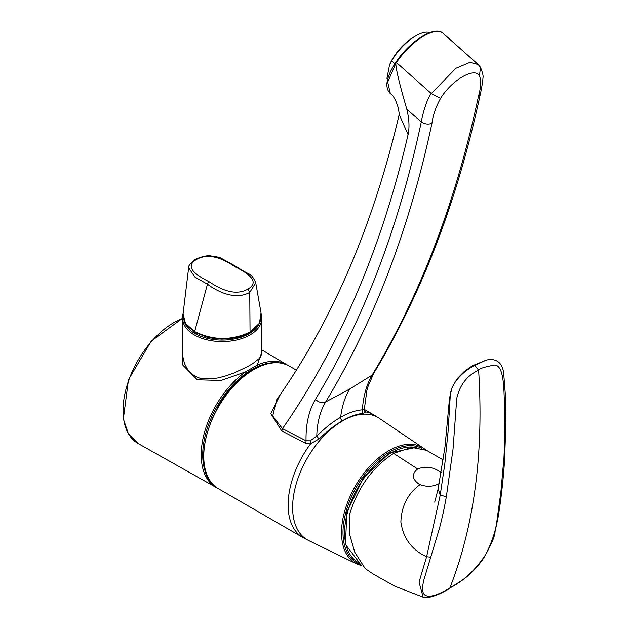 <?xml version="1.0" encoding="UTF-8"?>
<svg xmlns="http://www.w3.org/2000/svg" width="629" height="629" viewBox="0 0 629 629"><rect width="100%" height="100%" fill="white"/><g stroke="black" fill="none" stroke-linecap="round" stroke-linejoin="round"><path stroke-width="0.94" d="M273.859 362.713A69.764 40.28 120 0 0 257.866 366.479A69.764 40.28 120 0 0 246.23 373.194A69.764 40.28 120 0 0 208.325 478.024M217.485 488.159L216.101 487.436A70.833 40.893 -60 0 1 201.209 454.885A70.833 40.893 -60 0 1 245.389 371.943A1.069 0.543 54.5 0 1 246.23 373.194L257.866 366.479A1.069 0.684 -113.8 0 0 257.206 365.127A70.833 40.893 -60 0 1 286.934 364.749L261.609 349.771M182.764 344.574L182.756 365.056L197.27 379.774L221.007 380.474L245.389 371.943L257.206 365.127L261.609 352.672M182.764 353.655L182.976 357.178L184.478 363.507L187.717 369.648L191.79 373.948C189.195 372.478 198.701 378.579 200.572 378.21L211.21 378.925L218.444 377.856L226.283 375.757L233.744 373.076L247.055 366.911L252.882 363.546L259.895 357.98L261.609 354.198L261.609 318.817A39.423 22.762 180 0 1 222.186 341.578A39.423 22.762 180 0 1 182.764 318.817L182.96 316.513M364.395 410.737L365.708 411.901L363.413 413.355C356.525 414.016 349.52 416.508 342.396 420.832C335.178 424.787 327.489 430.779 319.312 438.822L310.726 443.642L305.356 443.146L281.713 430.881L270.8 413.67L280.345 394.493M308.713 540.586L356.777 563.977A66.871 38.613 -60 0 1 344.771 510.89A66.871 38.613 -60 0 1 388.816 450.726A66.871 38.613 -60 0 1 423.592 448.249L379.303 418.324A70.645 40.791 120 0 0 369.994 414.574A70.645 40.791 120 0 0 303.194 465.861A70.645 40.791 120 0 0 308.713 540.586L302.801 537.449A70.825 40.893 -60 0 1 310.726 443.642A2.673 0.896 -102 0 0 310.113 440.827L306.048 440.78C305.733 424.221 308.863 410.407 315.451 399.336A1689.164 975.241 -120 0 0 421.304 121.884L406.845 109.336C409.196 119.007 409.613 127.428 408.087 134.614C381.52 248.455 339.652 346.461 282.476 428.648L306.048 440.78A2.673 1.517 -64.5 0 1 305.356 443.146M310.113 440.827L316.772 436.125C317.126 422.664 320.082 411.28 325.625 401.97L349.645 389.044C344.951 396.868 341.948 406.303 340.627 417.357C347.664 413.041 354.905 410.533 362.343 409.817C363.334 396.136 366.589 384.571 372.101 375.136A1696.893 979.707 -120 0 0 478.441 96.41C480.91 87.659 481.271 80.803 479.518 75.85C474.659 66.768 452.031 79.828 440.567 98.336C435.787 107.127 432.917 115.429 431.966 123.245A1696.893 979.707 60 0 1 325.625 401.962C322.04 403.315 318.651 402.442 315.451 399.336M319.312 438.822A2.673 0.605 -135.5 0 1 316.772 436.125C325.61 427.445 333.559 421.186 340.627 417.357A2.673 1.541 -120 0 0 342.396 420.832M349.645 389.044L372.101 375.136L373.642 373.492M477.906 64.252L443.123 33.329A40.091 16.315 131.6 0 0 396.443 62.554L431.297 93.54L455.907 68.294L469.973 62.365L478.197 64.528M363.413 413.355A2.673 2.162 -93.7 0 1 362.343 409.817L364.105 409.652M406.845 109.336C399.541 84.223 395.869 68.931 395.83 63.474L387.684 82.085L390.381 93.619C393.172 95.671 392.905 95.734 395.319 100.011C395.413 99.838 398.582 107.999 398.448 108.927L399.297 114.061C373.139 225.756 332.23 321.034 276.571 399.895L272.727 415.997L282.476 428.648A2.673 1.541 119.2 0 1 281.713 430.881M399.203 114.47L408.087 134.614M431.966 123.245C428.341 124.676 424.795 124.22 421.304 121.884C421.91 117.544 426.163 99.822 431.297 93.54L440.567 98.336M395.83 63.474L396.246 61.925L396.443 62.554M364.545 411.004L364.513 410.949A2.673 2.555 146.7 0 0 364.513 410.949A2.673 2.555 146.7 0 0 365.708 411.901A70.825 40.893 -60 0 1 373.626 414.778L364.254 409.361M441.204 472.458L439.883 471.695C432.791 466.883 425.377 465.979 417.64 468.975L393.612 453.391L411.508 447.368L426.548 450.34L443.201 459.941M434.71 502.146L438.169 488.764L440.198 495.204L426.604 556.744C411.893 549.966 403.315 538.424 400.877 522.117C401.451 506.015 407.828 493.521 420.015 484.637L418.71 483.921C411.971 478.905 411.61 473.92 417.64 468.975M420.015 484.637C426.871 487.129 433.35 486.736 439.451 483.449M497.162 519.043L498.066 517.51L495.047 531.796C494.913 536.403 491.029 545.319 483.402 558.528C477.615 566.902 470.744 574.025 462.787 579.899L449.853 587.981C463.581 581.031 475.477 569.96 485.533 554.778C492.208 541.75 496.084 529.838 497.162 519.043L500.873 492.153L503.404 463.738L504.474 462.056L505.952 422.9L505.582 397.638L503.9 375.93C503.192 357.453 490.015 358.852 485.855 360.291L474.801 365.355L472.285 365.819L464.328 371.409L457.189 378.674L452.117 387.362L449.538 398.086L445.002 446.834L438.169 488.757M503.404 463.738C504.136 461.12 504.576 443.343 504.725 410.407C503.672 394.933 505.252 366.29 494.952 364.985C484.605 366.911 479.164 368.641 478.622 370.19C483.85 453.1 474.266 525.702 449.853 587.981C437.768 595.372 424.095 600.561 422.782 591.001C422.318 586.928 423.073 581.896 425.055 575.92L439.545 528.046C442.91 514.829 444.129 508.798 446.362 496.666L440.198 495.204L444.837 463.785L448.1 431.352L450.199 396.695C450.364 381.842 466.113 369.577 474.801 365.355L478.622 370.19C467.143 375.434 459.846 384.846 456.748 398.424L453.029 449.137L446.362 496.666M423.152 597.165L419.04 582.147L426.604 556.744L431.062 557.2M449.216 588.705C430.582 600.042 422.193 597.479 423.065 597.141L394.87 586.22L373.563 574.261L365.182 568.585L354.725 552.152L349.653 534.453L349.205 515.56C357.484 488.002 372.289 467.276 393.612 453.391M429.741 32.629A32.071 13.052 131.6 0 0 416.107 35.672A32.071 13.052 131.6 0 0 391.663 60.864L389.555 64.866L386.937 78.35L387.841 79.152M386.937 78.35A32.071 13.052 131.6 0 0 387.613 80.103M391.663 60.864L394.926 63.765M416.107 35.672L414.236 36.741A28.863 11.747 131.6 0 0 389.854 64.174L389.555 64.866M261.239 313.918L261.436 315.915L259.84 322.748L254.289 329.486L249.831 332.56L244.115 335.281L237.117 337.451L229.829 338.693L221.958 339.094L214.096 338.536L206.729 337.113L194.848 332.379L186.192 324.965C183.094 318.785 182.056 315.058 183.078 313.769L185.437 323.385L194.668 331.577C213.042 340.548 231.503 340.706 250.051 332.065L259.431 323.235L261.035 312.928L255.751 282.814L249.76 292.383C235.049 300.638 217.296 291.455 207.452 284.206L194.959 277.09L188.621 267.828C189.872 266.822 185.547 267.639 195.171 259.345L196.507 259.478C182.929 267.427 198.622 276.406 209.213 281.792C218.491 287.909 234.177 296.967 247.865 289.128C261.444 281.179 245.742 272.192 235.152 266.814C225.882 260.697 210.188 251.639 196.507 259.478M195.171 259.345C202.326 256.357 207.625 255.232 211.061 255.979C217.225 256.781 220.81 257.646 221.801 258.582L236.488 266.68A2.673 1.549 119.8 0 0 236.488 266.68C252.048 277.216 250.114 271.508 255.704 282.507L255.751 282.814M182.772 318.368A71.792 41.451 120 0 0 123.048 410.54A71.792 41.451 120 0 0 138.144 443.531L216.101 487.436M184.651 322.48A38.353 22.141 -0 0 0 220.315 340.061A38.353 22.141 -0 0 0 258.778 324.572M253.841 369.569A70.825 40.893 120 0 0 207.57 431.981A70.825 40.893 120 0 0 218.428 488.733C185.98 473.433 210.581 391.663 253.306 369.514C267.105 361.738 279.087 360.59 289.254 366.062A70.825 40.893 120 0 0 253.841 369.569M421.501 448.241A65.809 37.992 120 0 0 389.532 452.007A65.809 37.992 120 0 0 345.525 513.673A65.809 37.992 120 0 0 360.912 564.622M477.922 64.276L480.43 67.217L479.518 75.85M480.43 67.217C482.734 72.925 483.544 76.557 482.868 78.106C483.237 78.869 481.051 91.512 480.407 93.697L478.441 96.41M414.715 447.25A64.842 37.433 120 0 0 390.436 453.242A64.842 37.433 120 0 0 344.613 531.01A64.842 37.433 120 0 0 359.851 563.277M195.383 332.332L194.668 331.577L207.452 284.206A2.673 1.541 119.9 0 1 209.213 281.792M250.051 332.065L249.296 332.505L250.051 332.065L249.76 292.383L247.865 289.128M236.488 266.68A2.673 1.549 119.8 0 0 235.152 266.814M182.764 353.734L182.764 318.817M261.609 318.817L261.428 316.615M182.787 318.101L151.251 341.091L128.489 379.704L123.355 418.898L128.402 433.837L138.144 443.531M286.934 364.749L287.783 365.276M296.361 370.166L289.254 366.062M302.801 537.449L218.428 488.733M379.303 418.324L373.626 414.778M356.777 563.977L361.958 565.793M425.786 449.924L423.592 448.249M480.407 93.697C457.778 199.684 422.169 292.972 373.587 373.579M364.506 410.949L364.23 409.841L366.888 390.436L367.863 386.89L373.602 373.555M390.389 93.627C384.398 87.753 386.104 77.509 395.492 62.884L396.089 61.98C409.644 41.31 434.725 25.018 443.123 33.329M359.937 563.387L345.423 544.439L346.917 511.982L363.68 477.435L389.768 452.959L416.374 447.329M498.066 517.51C500.928 500.44 503.058 481.956 504.466 462.056M485.871 360.283L472.285 365.819M188.598 268.064L183.086 313.714"/></g></svg>
